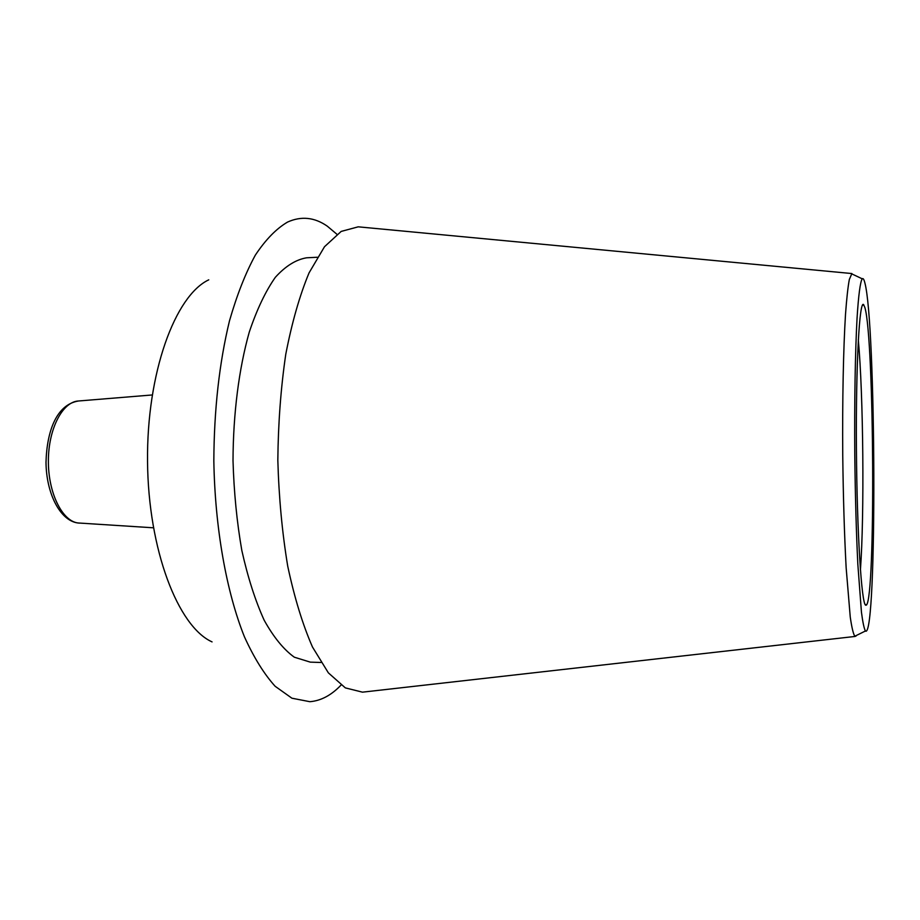 <?xml version="1.0" encoding="UTF-8"?>
<svg xmlns="http://www.w3.org/2000/svg" width="920" height="920" viewBox="0 0 920 920"><rect width="100%" height="100%" fill="white"/><g stroke="black" fill="none" stroke-linecap="round" stroke-linejoin="round"><path stroke-width="1.38" d="M208.759 279.829C175.053 295.653 146.625 372.968 147.533 461.437C148.235 549.907 178.077 626.692 212.06 641.895M341.021 685.124C331.292 695.29 320.907 700.81 309.856 701.695L291.916 698.211L275.137 686.274C264.178 674.153 253.954 657.708 244.478 636.916C226.446 592.066 214.958 528.045 213.831 460.828C214.095 409.549 219.305 362.894 229.482 320.861C236.911 295.021 245.525 273.102 255.346 255.116C265.627 239.637 276.368 228.62 287.569 222.065C301.277 215.901 314.513 217.269 327.29 226.17L336.904 234.255M317.285 257.255L306.613 257.795C295.941 259.589 285.522 266.087 275.344 277.299C265.546 291.26 256.852 309.534 249.262 332.131C238.947 368.678 233.174 413.609 233.013 460.655C233.921 492.004 236.854 521.939 241.822 550.459C247.825 577.38 255.277 600.633 264.166 620.206C273.631 637.226 283.693 649.554 294.331 657.202L310.293 662.135L320.988 662.481M365.849 691.782L362.48 692.162L345.345 687.884L328.371 672.865L312.478 647.013C302.668 624.599 294.423 597.644 287.718 566.134C282.164 532.622 278.875 497.317 277.828 460.241C278.196 423.142 280.841 387.791 285.786 354.188C291.916 322.563 299.667 295.458 309.062 272.872L324.495 246.732L341.182 231.414L358.236 226.826L361.617 227.148M856.152 635.961L854.818 636.237C853.288 633.914 851.77 627.532 850.252 617.067L846.147 567.766C844.364 534.577 843.237 497.018 842.743 455.089C842.317 400.246 843.387 348.323 845.514 314.191C846.653 298.632 847.918 287.063 849.332 279.473L851.885 273.55L358.236 226.826M864.88 282.923C876.07 324.507 877.208 634.547 865.777 631.2L865.432 630.994C864.11 628.659 862.776 622.391 861.442 612.168L857.831 564.213C856.255 532.013 855.244 495.592 854.783 454.986C854.358 401.856 855.232 351.52 857.049 318.32C858.486 295.067 860.292 281.738 862.224 278.806C863.109 277.989 863.995 279.358 864.88 282.923M864.938 307.728C874.264 339.445 875.69 597.655 866.398 605.084L865.708 605.222C861.545 604.417 856.945 532.404 856.416 447.948C855.83 363.48 859.51 299.069 863.661 304.692L864.938 307.728M860.418 570.066C864.466 514.889 863.374 394.91 858.314 339.813M77.257 522.882C59.984 520.122 46.31 493.522 46 462.323C46.862 430.997 56.534 404.581 78.465 400.993C62.617 401.695 48.472 428.662 48.38 460.586C48.093 492.51 61.962 520.835 77.82 522.951L153.421 527.804M855.197 636.433L362.48 692.162M865.019 604.29L866.398 605.084M862.293 305.509L863.661 304.692M78.465 400.993L152.214 394.967M77.636 522.939L79.58 523.135M862.224 278.806L851.506 273.757M865.432 630.994L854.818 636.237"/></g></svg>
